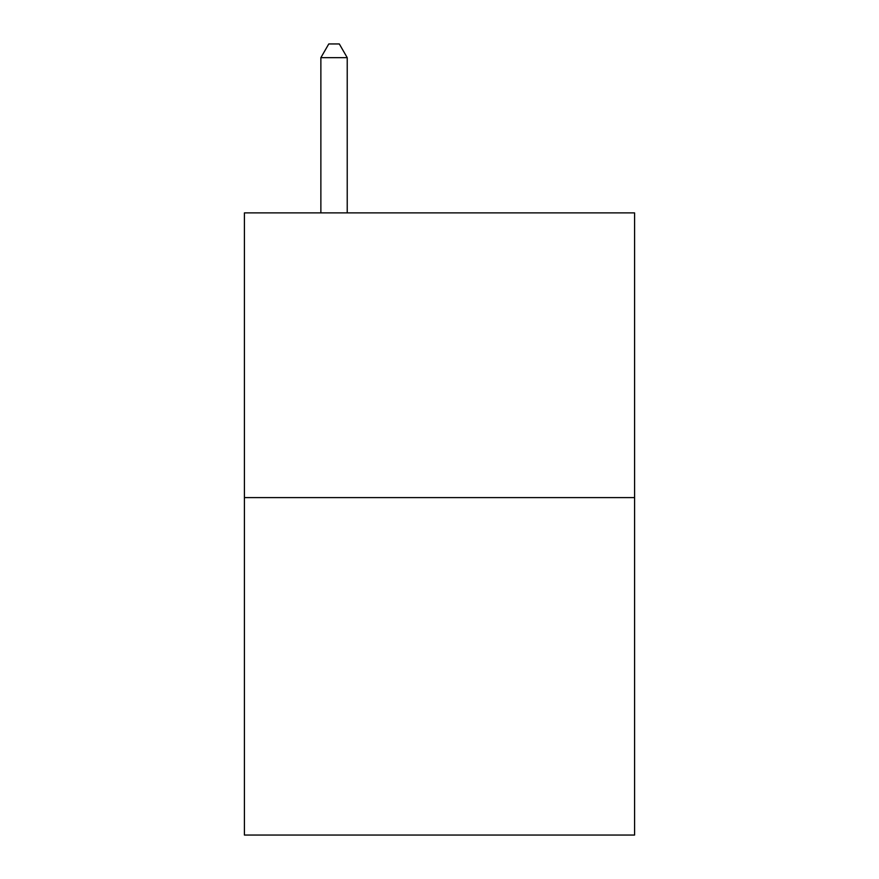 <?xml version="1.0" encoding="UTF-8"?>
<svg xmlns="http://www.w3.org/2000/svg" width="879" height="879" viewBox="0 0 879 879"><rect width="100%" height="100%" fill="white"/><g stroke="black" fill="none" stroke-linecap="round" stroke-linejoin="round"><path stroke-width="1.32" d="M634.583 497.602L634.583 212.883L244.417 212.883L244.417 835.05L634.583 835.05L634.583 497.602L244.417 497.602M347.227 212.883L347.227 57.662L320.868 57.662L320.868 212.883M320.868 57.662L328.779 43.95L339.316 43.95L347.227 57.662"/></g></svg>
